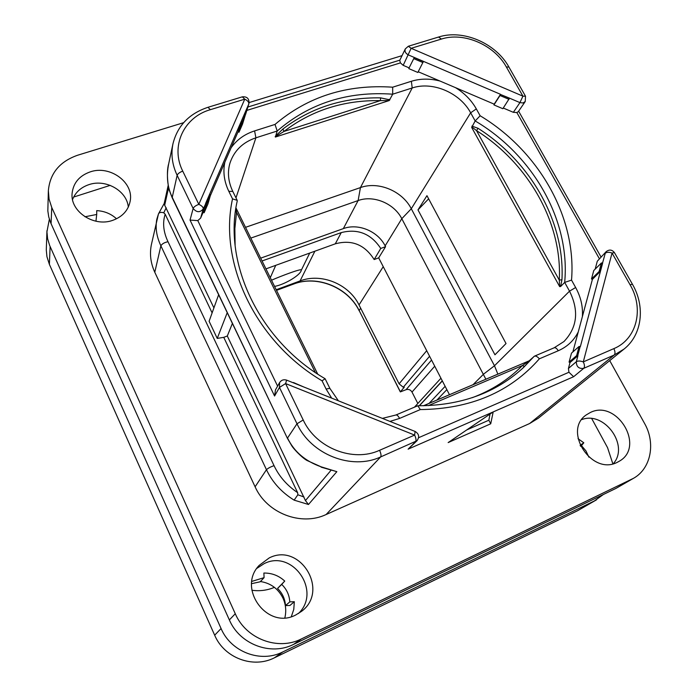 <?xml version="1.0" encoding="UTF-8"?>
<svg xmlns="http://www.w3.org/2000/svg" width="697" height="697" viewBox="0 0 697 697"><rect width="100%" height="100%" fill="white"/><g stroke="black" fill="none" stroke-linecap="round" stroke-linejoin="round"><path stroke-width="1.05" d="M274.418 587.353C267.23 590.368 259.72 591.344 251.878 590.254M276.212 289.734L300.076 280.935C321.178 272.693 348.901 284.054 359.025 304.938L399.085 383.82L403.267 387.253L404.277 387.192L400.322 391.906L406.081 389.684L431.556 360.07M417.825 403.476L412.005 392.071C410.533 389.736 408.555 388.943 406.081 389.684M633.521 478.299L615.948 488.405L293.646 644.35C270.811 656.104 239.716 644.385 229.357 619.921L50.585 222.587L48.72 216.793L47.832 210.869L48.363 190.682L49.069 199.168L51.744 207.453L235.281 613.752C245.971 638.905 277.972 650.972 301.4 638.922L633.521 478.299C651.068 468.541 655.842 442.97 644.481 423.288L609.718 360.619M581.734 419.611C604.377 410.646 629.696 445.731 613.247 463.74M72.54 199.56C75.45 192.311 80.939 187.327 88.998 184.609C105.866 178.746 126.959 190.847 128.309 207.131M256.879 568.36L264.163 563.629C292.505 549.044 321.909 591.309 298.447 613.517M48.363 190.682C49.957 173.326 59.715 161.512 77.637 155.231L183.625 122.681M249.16 102.555L402.03 55.647M295.72 614.989C267.36 630.254 236.771 588.268 259.162 565.398L269.251 557.905C300.032 542.153 329.742 590.62 301.513 611.374L295.72 614.989M112.722 220.339C93.842 227.353 69.97 211.409 72.113 193.226C73.394 182.814 79.441 175.696 90.244 171.871C110.039 164.901 134.085 182.509 130.173 201.163C128.318 210.363 122.498 216.758 112.722 220.339M617.368 462.268C591.727 476.06 562.401 430.563 586.386 414.828L590.281 412.537C616.645 398.98 645.535 446.307 619.502 461.1L617.368 462.268M232.397 323.452L227.3 335.998L223.746 337.339L297.628 492.657L297.863 494.783L294.134 500.141C281.623 492.404 272.396 482.254 266.463 469.7L160.885 245.814L154.786 272.266C150.613 263.109 149.489 253.874 151.406 244.542L158.437 214.04M154.786 272.266L255.102 486.794C266.707 513.158 301.104 526.47 326.109 514.534L529.659 423.515L538.345 418.2L623.972 349.127C642.12 334.9 645.518 306.619 632.44 284.271L630.062 284.751L612.044 253.037C609.108 251.992 606.852 252.061 605.275 253.238L600.195 271.499L599.115 271.525L591.492 278.966L592.415 279.349L572.873 351.915M405.305 48.895C404.495 51.378 405.506 53.381 408.329 54.906L414.323 57.468L409.104 67.87L403.188 65.344L411.134 48.311L522.924 96.16L506.336 66.947C494.321 44.922 463.836 31.74 441.419 39.058L411.134 48.311L408.337 46.246L405.305 48.895L399.756 60.343L400.418 62.887L246.86 110.396M403.188 65.344L400.418 62.887M409.104 67.87L414.323 57.468L500.524 94.313L494.19 104.158L418.2 71.747M209.605 194.254L205.772 203.088L203.123 212.341L204.125 212.751L206.678 203.899L205.972 203.167L209.605 194.254L244.691 113.445L241.11 121.696L238.043 131.811L231.134 147.738C236.832 139.74 244.647 134.129 254.588 130.905L275.019 124.432L277.206 131.019L255.904 137.806L254.588 130.905M238.043 131.811L239.01 132.212L242.547 124.04L245.536 114.282L244.891 113.524M248.951 103.574C249.343 98.695 247.13 96.447 242.312 96.839L244.76 99.166L210.346 109.682C183.842 117.122 170.112 146.274 182.745 171.131L198.819 204.343L244.76 99.166C247.679 100.577 249.021 102.18 248.803 103.975L245.292 115.101M408.825 68.62L417.834 72.462L423.454 61.371M599.272 258.543L516.843 112.548L513.349 112.322L503.278 108.035M597.294 261.201L606.198 251.617L597.294 261.201L595.16 269.147M599.115 271.525L601.398 262.987L593.774 270.514L591.492 278.966M494.19 104.158L493.938 104.916L502.833 108.706L509.533 98.164L519.936 102.607L513.349 112.322M493.938 104.916L500.002 95.498L509.01 99.349M500.002 95.498L500.472 94.461L509.49 98.312M509.533 98.164L500.472 94.461M525.233 101.535L525.512 96.23L522.924 96.16L519.936 102.607L522.977 102.973L525.233 101.535L518.333 111.625L516.843 112.548M414.271 57.616L423.393 61.519M413.818 58.67L422.948 62.573M630.062 284.751C644.228 308.597 637.006 339.143 613.839 348.631L583.284 361.891C580.218 360.802 577.9 360.741 576.323 361.717C576.384 366.744 578.841 368.957 583.694 368.347C584.844 366.988 584.705 364.836 583.284 361.891L612.044 253.037L614.466 252.654L632.423 284.228M490.723 423.793L493.188 411.918L448.145 442.586L490.723 423.793L488.85 420.213L466.711 429.944M490.043 414.062L488.85 420.213M418.601 437.716L568.952 372.25L573.614 376.72L583.694 368.347L614.162 355.052L623.972 349.127M573.614 376.72L408.12 449.156L417.041 440.704C419.664 436.941 419.019 433.856 415.098 431.452L286.633 380.135C283.662 379.22 281.309 380.048 279.567 382.627L279.471 387.436L274.574 396.018L275.481 389.867L279.567 382.627M577.735 355.627L580.174 346.505L577.735 355.627L576.628 355.601L579.068 346.487L571.496 353.126L569.074 362.135L570.024 362.527L568.421 368.469L568.952 372.25M231.134 147.747L210.285 195.813M203.123 212.341L200.623 218.1L197.8 220.609L277.598 386.121M204.125 212.751L207.906 204.021L210.503 195.073L209.806 194.341M382.374 418.383L395.922 414.994L417.791 405.759L420.308 409.575C470.501 408.991 510.187 392.071 539.365 358.816C537.483 356.637 535.845 355.749 534.442 356.167L554.132 347.803L563.969 341.53C577.308 327.485 579.163 310.696 569.527 291.163L564.675 282.407L560.632 286.519L559.674 286.633L471.677 127.438L475.171 120.947L470.658 112.809C460.029 92.814 432.541 81.052 412.206 87.97L392.69 94.191L389.231 100.56L275.367 137.056L277.206 131.019C309.25 103.295 347.751 91.019 392.69 94.191L392.672 87.195C347.036 84.128 307.821 96.543 275.019 124.432M497.858 374.115L494.487 365.759L411.291 208.743C402.308 191.022 378.366 181.002 360.445 187.589L245.518 227.335M389.231 100.56L380.362 100.621L380.614 97.868L389.867 99.854M275.995 135.584L282.938 129.006L283.984 131.437L276.561 135.967L275.995 135.584L275.202 136.603M275.367 137.056L276.561 135.967M426.956 195.674L417.982 209.893L494.957 354.799L506.031 343.543L426.956 195.674M471.921 126.087L478.046 128.292C530.652 161.748 565.04 221.724 561.948 279.724L560.632 286.519M471.677 127.438L472.54 127.481L476.539 130.627L478.046 128.292M561.948 279.724L559.282 280.124L559.674 286.633M571.531 280.116C576.741 216.985 538.511 150.831 480.137 115.763L475.171 120.947C532.9 154.978 570.59 220.418 564.675 282.407L571.531 280.116L575.635 287.504C580.819 296.957 583.058 306.663 582.378 316.63M423.436 405.776L529.171 360.819L534.442 356.167M529.72 360.619L524.553 366.361L522.314 365.594L529.955 360.271M529.511 360.61L528.622 361.159M235.403 211.844L236.553 212.271L235.926 208.176M237.207 201.084L237.18 200.327L232.528 198.863L228.808 191.292C224.173 181.629 222.848 171.95 224.835 162.262M232.528 198.863C218.414 262.673 255.285 341.373 322.058 380.815L325.116 378.741L329.855 388.36L326.091 389.022L331.65 398.118M485.87 379.212L401.803 218.692C394.127 203.437 373.505 194.838 358.119 200.562L250.815 238.104M449.469 394.702L378.689 257.864L385.572 246.677L385.145 245.858C377.861 231.186 358.127 223.005 343.342 228.616L260.678 258.151M385.572 246.677L380.754 248.446C370.961 233.695 357.796 228.416 341.251 232.598L262.063 260.974M378.689 257.864L374.158 259.545L380.754 248.446M374.158 259.545C364.714 244.621 351.758 239.385 335.292 243.828L265.949 268.876M270.288 277.694L275.742 265.339M271.525 280.211C280.935 276.082 301.4 268.319 301.409 269.992L301.034 271.072C298.821 276.178 283.888 284.803 274.566 286.397M301.409 269.992L309.712 253.072M600.195 271.499L592.415 279.349M601.398 262.987L602.478 262.961M580.366 346.583L602.661 263.039M579.068 346.487L580.174 346.505M568.421 368.469L576.323 361.717L577.926 355.705L570.024 362.527M569.074 362.135L576.628 355.601M417.982 209.893L428.638 198.819M206.678 203.899L210.503 195.073M197.8 220.609L190.037 220.078L193.147 208.49C193.853 206.896 195.744 205.51 198.819 204.343C201.886 205.772 203.358 207.288 203.245 208.908L205.972 203.167M303.883 387.027L293.463 382.531M303.204 419.977L297 423.776L279.471 387.436L285.587 383.577L303.204 419.977C316.029 448.058 353.065 462.625 379.577 450.297L414.628 435.085L285.587 383.577L286.633 380.135M408.12 449.156L415.578 441.698C416.388 440.434 416.065 438.23 414.628 435.085L415.098 431.452M392.437 422.399L402.779 426.529M379.577 450.297C381.024 453.477 381.381 455.69 380.64 456.936C351.637 470.51 311.001 454.557 297 423.776L287.539 438.012C293.977 451.534 305.173 461.135 321.099 466.816L336.851 471.669L308.483 504.497L294.134 500.141M210.346 109.682L207.985 107.294C189.201 113.559 177.535 125.704 172.978 143.73C170.809 154.281 172.203 164.806 177.143 175.322L172.159 197.687L169.554 190.952C168.883 190.664 165.694 173.475 168.691 163.786L168.691 163.786C166.243 176.097 167.393 187.197 172.124 197.085L287.434 438.361L291.843 445.914C292.862 447.822 300.729 456.788 306.837 460.403L321.099 466.816M297.628 492.657C286.998 485.452 279.14 476.452 274.043 465.657L168.012 241.737C164.448 242.434 162.07 243.793 160.885 245.814C156.537 236.562 155.187 227.684 156.834 219.189L156.834 219.18M218.64 294.726L209.109 321.265L217.237 338.411L227.231 312.665M223.746 337.339L217.237 338.411M321.125 467.164L336.851 471.669M227.3 335.998L305.443 500.577L308.483 504.497M158.498 213.857L158.515 213.805C159.386 212.35 161.138 212.01 163.76 212.785L165.172 214.214L212.115 312.892M168.012 241.737C163.377 231.935 162.427 222.761 165.172 214.214M168.204 185.341L164.17 203.637L164.692 205.223L213.909 307.9M239.01 132.212L241.955 122.541L245.536 114.282M241.955 122.541L241.301 121.783M110.204 185.367L73.655 197.051M49.365 219.198L46.934 231.831L47.614 238.74L49.653 245.483L221.071 628.537C230.968 652.043 260.809 663.265 282.79 651.939L594.393 500.943L603.384 494.487M612.855 463.836L607.557 447.666L591.744 418.618M115.536 219.25L116.312 218.588C110.849 213.7 104.315 211.043 96.717 210.633L96.717 214.467L84.973 216.776M291.311 616.671L293.777 609.396L294.326 601.703L289.813 601.859C289.325 594.985 286.633 589.174 281.719 584.417L284.742 581.071C278.774 575.626 271.813 572.951 263.867 573.047L264.085 577.639L251.878 581.385M588.887 457.162L585.959 450.924L581.481 445.627L583.798 442.787L578.031 438.683M50.123 246.581L49.382 264.355L46.943 256.723L46.29 249.988L46.952 230.681M49.382 264.355L214.667 635.202C224.207 657.968 253.072 668.806 274.4 657.811L577.604 510.709L596.562 499.793M284.864 617.795C286.458 611.042 285.831 604.508 282.991 598.183C278.225 588.686 270.706 583.136 260.434 581.533M95.942 221.21L96.717 214.467M580.113 445.357L583.798 442.787M580.531 446.289L581.481 445.627M294.326 601.703L289.943 605.466L285.491 605.615C285.029 598.854 282.381 593.13 277.554 588.451L284.742 581.071M285.491 605.615L289.813 601.859M277.554 588.451L281.719 584.417M264.085 577.639L260.19 581.786L251.643 583.659M293.646 644.35L301.4 638.922M615.948 488.405L631.247 479.51M229.357 619.921L235.281 613.752M51.073 223.72L51.744 207.453M439.946 81.026C429.944 78.421 420.422 78.5 411.369 81.27L392.672 87.195M480.137 115.763L476.321 108.906C471.407 100.229 464.463 93.145 455.507 87.656M441.419 39.058L438.561 37.037L408.337 46.246M506.336 66.947L508.949 67.095L525.468 96.151M613.839 348.631C615.259 351.532 615.364 353.675 614.162 355.052L529.659 423.515M326.109 514.534L380.64 456.936L417.041 440.704M389.963 421.406L399.581 418.418L420.308 409.575M539.365 358.816L558.245 350.765C567.288 346.792 573.962 340.493 578.266 331.877M322.058 380.815L326.091 389.022M235.978 197.887L255.904 137.806C242.783 142.266 234.148 150.665 230.001 163.002C227.257 172.203 228.189 181.69 232.807 191.448L228.808 191.292M411.369 81.27L412.206 87.97L360.445 187.589L358.119 200.562L343.342 228.616M380.614 97.868C343.49 97.266 310.932 107.652 282.938 129.006M388.325 100.159L389.187 99.34M380.362 100.621L283.984 131.437C311.585 110.326 343.717 100.054 380.362 100.621M385.145 245.858L401.803 218.692L411.291 208.743L470.658 112.809L476.321 108.906M575.635 287.504L569.527 291.163L494.487 365.759L483.64 374.08L473.054 384.666M472.54 127.481L472.261 126.079M476.539 130.627C528.474 163.656 562.392 222.892 559.282 280.124L476.539 130.627M559.926 285.5L560.78 286.136M554.132 347.803C555.474 347.437 556.842 348.422 558.245 350.765M423.515 405.776L529.032 360.88M521.87 369.018L524.553 366.361M417.791 405.759C460.456 405.785 495.654 393.082 523.386 367.633L534.085 356.402M428.324 405.645L522.314 365.594C508.488 379.621 491.794 390.329 472.244 397.699M395.922 414.994C396.994 414.75 398.214 415.891 399.581 418.418M235.116 245.3L234.863 228.59L236.553 212.271L315.288 372.486M429.091 403.371L445.139 386.33M436.932 400.034L446.847 389.632M419.394 405.785L442.351 380.945M442.281 380.806L419.202 405.785M412.005 392.071L434.728 366.204M403.267 387.253L429.587 356.272M399.085 383.82L426.703 350.696M400.374 391.775L359.164 310.54L360.671 308.179M400.322 391.906L359.164 310.54C347.934 287.364 317.213 274.775 293.751 283.932L276.482 290.3M293.481 284.027L294.143 283.121M300.076 280.935L314.887 251.199M359.025 304.938L383.237 266.663M335.292 243.828L341.251 232.598M200.623 218.1L203.245 208.908C200.013 212.733 196.65 212.594 193.147 208.49L177.143 175.322C177.813 173.658 179.678 172.264 182.745 171.131M190.037 220.078L274.574 396.018M274.043 465.657C270.541 466.877 268.014 468.227 266.463 469.7L255.102 486.794M330.77 470.597L305.443 500.577M304.031 497.005L297.863 494.783M163.76 212.785L166.2 207.793M164.692 205.223L168.63 187.476M244.691 113.445L248.803 103.975L245.649 114.264M594.393 500.943L577.604 510.709M282.79 651.939L274.4 657.811M221.071 628.537L214.667 635.202M399.843 60.151L247.897 107.016M508.906 67.017C495.82 43.144 463.026 29.056 438.561 37.037M600.953 256.862L518.629 111.198M614.44 252.61C612.062 249.631 609.317 249.299 606.198 251.617M329.855 388.36L338.393 400.81M235.969 207.915L317.693 374.089M237.241 200.963C222.866 262.83 259.049 340.45 325.098 378.715M232.807 191.448L237.18 200.327M440.948 378.227L414.506 407.109M359.129 310.705C347.916 287.495 317.004 274.871 293.646 284.036L276.517 290.361M172.978 143.73L168.691 163.786M164.213 203.437L158.507 213.822L156.834 219.189M242.312 96.839L207.985 107.294M172.159 197.687L287.434 438.361"/></g></svg>

